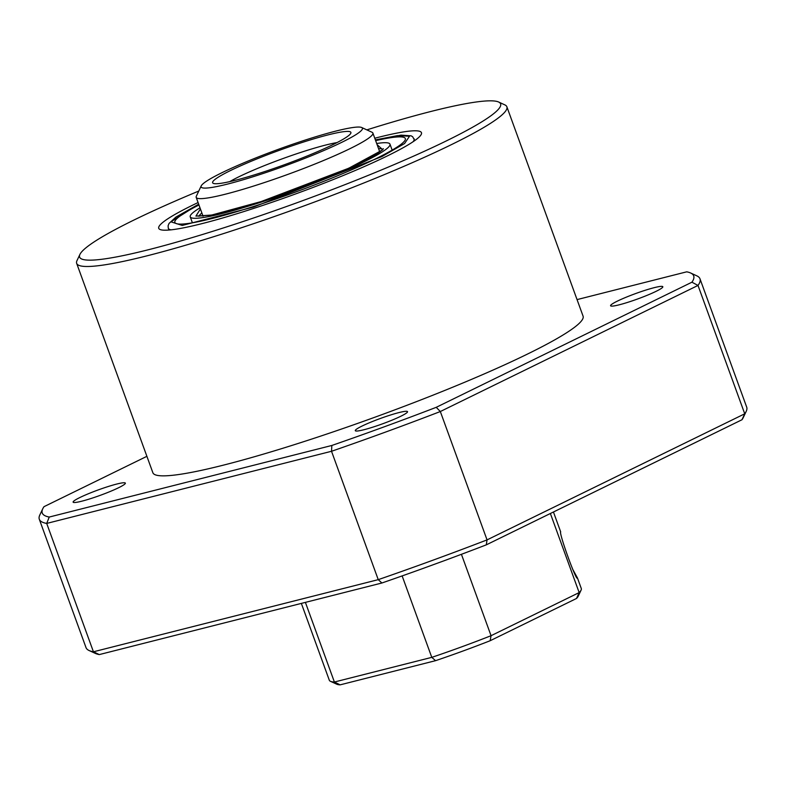 <?xml version="1.0" encoding="UTF-8"?>
<svg xmlns="http://www.w3.org/2000/svg" width="786" height="786" viewBox="0 0 786 786"><rect width="100%" height="100%" fill="white"/><g stroke="black" fill="none" stroke-linecap="round" stroke-linejoin="round"><path stroke-width="1.18" d="M376.69 143.504A106.277 11.033 160 0 1 389.974 144.143A106.277 11.033 160 0 1 259.763 202.582A106.277 11.033 160 0 1 190.232 216.848A106.277 11.033 160 0 1 199.998 207.818M198.956 204.969A122.626 12.733 -20 0 0 174.865 222.438A122.626 12.733 -20 0 0 255.096 205.981A122.626 12.733 -20 0 0 405.34 138.552A122.626 12.733 -20 0 0 375.649 140.655M42.739 508.817L39.801 515.017A351.538 36.5 -20 0 0 39.3 519.251L86.018 647.625A351.538 36.5 -20 0 0 89.132 650.543L95.361 653.412A346.636 35.999 -20 0 0 99.291 654.581L381.908 582.996A346.636 35.999 -20 0 0 423.988 568.101L444.621 560.565A346.636 35.999 -20 0 0 486.288 544.855L741.984 419.744A346.636 35.999 -20 0 0 743.261 417.592L746.199 411.392A351.538 36.5 -20 0 0 746.7 407.158L699.982 278.784A351.538 36.5 -20 0 0 696.868 275.866L690.639 272.997A346.636 35.999 160 0 1 691.926 282.203L436.23 407.325A346.636 35.999 160 0 1 331.849 445.466L49.233 517.05A346.636 35.999 160 0 1 42.739 508.817A346.636 35.999 160 0 1 44.016 506.665L146.894 456.322M741.984 419.744L744.735 413.8A351.538 36.5 -20 0 0 746.199 411.392M486.288 544.855L487.045 539.894L744.735 413.8L698.007 285.436A351.538 36.5 -20 0 0 699.982 278.784M381.908 582.996L378.243 579.655A351.538 36.5 -20 0 0 487.045 539.894L440.327 411.53L698.007 285.436L691.926 282.203M99.291 654.581L93.436 651.79L378.243 579.655L331.525 451.282A351.538 36.5 -20 0 0 440.327 411.53L436.23 407.325M89.132 650.543A351.538 36.5 -20 0 0 93.436 651.79L46.708 523.427L331.525 451.282L331.849 445.466M198.082 202.552A139.8 14.521 -20 0 0 159.971 229.473A139.8 14.521 -20 0 0 251.687 209.066A139.8 14.521 -20 0 0 387.586 155.805A139.8 14.521 -20 0 0 421.267 134.367A139.8 14.521 -20 0 0 374.775 138.248M39.3 519.251A351.538 36.5 -20 0 0 46.708 523.427L49.233 517.05M366.826 129.877A224 23.266 160 0 1 498.619 102.013A224 23.266 160 0 1 389.031 166.77A224 23.266 160 0 1 148.78 249.643A224 23.266 160 0 1 79.926 254.409A224 23.266 160 0 1 198.789 191.037M577.052 299.604L686.709 271.828A346.636 35.999 160 0 1 690.639 272.997M362.032 426.071A27.795 2.889 -20 0 0 355.292 430.669A27.795 2.889 -20 0 0 382.399 423.88A27.795 2.889 -20 0 0 407.531 411.658A27.795 2.889 -20 0 0 390.347 415.067A27.795 2.889 -20 0 0 362.032 426.071M79.848 497.548A27.795 2.889 -20 0 0 73.118 502.146A27.795 2.889 -20 0 0 100.225 495.347A27.795 2.889 -20 0 0 125.357 483.125A27.795 2.889 -20 0 0 108.163 486.534A27.795 2.889 -20 0 0 79.848 497.548M617.324 301.146A27.795 2.889 -20 0 0 610.584 305.744A27.795 2.889 -20 0 0 637.692 298.955A27.795 2.889 -20 0 0 662.824 286.733A27.795 2.889 -20 0 0 645.64 290.142A27.795 2.889 -20 0 0 617.324 301.146M498.619 102.013L504.848 104.882A228.913 23.767 160 0 1 506.872 106.788A228.913 23.767 160 0 1 382.792 175.258A228.913 23.767 160 0 1 147.355 255.745A228.913 23.767 160 0 1 76.664 263.369A228.913 23.767 160 0 1 76.989 260.608L79.926 254.409M76.664 263.369L152.867 472.73A228.913 23.767 -20 0 0 376.101 416.776A228.913 23.767 -20 0 0 583.074 316.149L506.872 106.788M337.066 142.571A65.405 6.789 -20 0 0 282.213 158.831A65.405 6.789 -20 0 0 229.758 181.625M215.816 183.737A73.579 7.644 -20 0 0 290.063 162.653A73.579 7.644 -20 0 0 350.792 133.296A73.579 7.644 -20 0 0 279.148 150.391A73.579 7.644 -20 0 0 213.271 183.354A73.579 7.644 -20 0 0 215.816 183.737M358.691 127.047A85.841 8.911 160 0 1 361.668 127.499A85.841 8.911 160 0 1 284.807 165.944A85.841 8.911 160 0 1 201.216 185.899A85.841 8.911 160 0 1 272.064 151.649A85.841 8.911 160 0 1 358.691 127.047M361.668 127.499L372.053 132.274A94.015 9.766 160 0 1 372.888 133.06A94.015 9.766 160 0 1 287.882 174.384A94.015 9.766 160 0 1 196.195 197.365A94.015 9.766 160 0 1 196.323 196.235L201.216 185.899M572.581 569.084L577.405 577.848L581.286 588.498A134.072 13.922 160 0 1 581.09 590.119A134.072 13.922 160 0 1 579.164 592.585L491.054 635.697A134.072 13.922 160 0 1 431.779 657.361L334.394 682.022A134.072 13.922 160 0 1 330.493 681.334A134.072 13.922 160 0 1 329.305 680.214L301.352 603.402M577.356 577.739C577.091 583.477 559.033 533.91 560.605 531.719M305.4 602.381L334.394 682.022L340.122 684.852L435.572 660.672A129.169 13.411 -20 0 0 490.179 640.718L576.531 598.46A129.169 13.411 -20 0 0 578.162 596.319L581.09 590.119M402.137 575.912L431.779 657.361L435.572 660.672M461.421 554.307L491.054 635.697L490.179 640.718M550.377 513.494L579.164 592.585L576.531 598.46M330.493 681.334L336.722 684.193A129.169 13.411 -20 0 0 340.122 684.852M200.41 208.948L195.92 216.091L211.64 215.059L261.168 201.56L348.768 168.224L382.792 149.782L377.103 144.644M414.772 140.566L412.66 136.744L411.117 135.821L400.988 135.133L375.374 139.898L397.559 135.605L409.506 136.253L404.594 143.524L381.947 156.532L253.701 207.003L182.224 225.435L170.896 221.809L198.691 204.242M199.035 216.258A98.103 10.189 160 0 1 201.874 212.977M378.567 148.662A98.103 10.189 160 0 1 382.851 149.36M171.063 229.846A130.81 13.578 160 0 1 168.302 228.294L168.096 225.769L169.01 223.479L175.868 217.113L198.681 204.203M414.134 138.817A130.81 13.578 160 0 1 413.014 141.785M392.145 150.116L389.974 144.143M192.403 222.811L190.232 216.848M383.372 148.701L381.2 150.833C377.162 154.036 369.41 158.399 357.935 163.94C330.277 176.958 298.051 189.475 261.276 201.511C239.818 208.388 222.929 212.947 210.619 215.187L198.219 216.091M168.941 230.043L168.302 228.294M196.195 197.365L203.053 216.229M372.888 133.06L379.746 151.914M560.693 531.916L553.442 512"/></g></svg>
